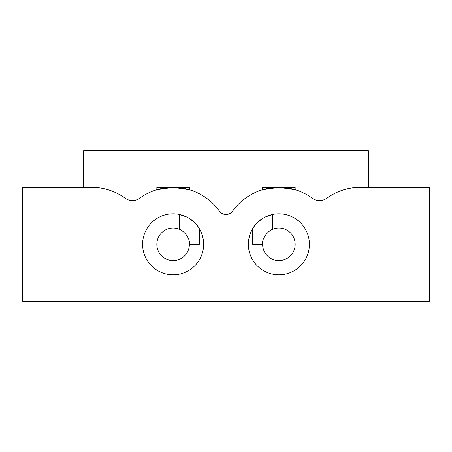 <?xml version="1.0" encoding="UTF-8"?>
<svg xmlns="http://www.w3.org/2000/svg" width="452" height="452" viewBox="0 0 452 452"><rect width="100%" height="100%" fill="white"/><g stroke="black" fill="none" stroke-linecap="round" stroke-linejoin="round"><path stroke-width="0.68" d="M186.461 216.87L179.421 214.457L179.421 229.305A16.272 16.272 0 0 0 156.844 244.306A16.272 16.272 0 0 0 173.116 260.578A16.272 16.272 0 0 0 189.388 244.306L199.355 244.306L199.355 228.735C197.84 225.627 194.518 222.214 189.388 218.497L187.439 217.367M264.194 217.565L262.612 218.497C257.482 222.214 254.16 225.627 252.645 228.735L252.645 244.306L262.612 244.306A16.272 16.272 0 0 0 278.884 260.578A16.272 16.272 0 0 0 295.156 244.306A16.272 16.272 0 0 0 272.579 229.305L272.579 214.457L265.539 216.87M142.606 244.306A30.51 30.51 0 0 0 173.116 274.816A30.51 30.51 0 0 0 203.626 244.306A30.51 30.51 0 0 0 173.116 213.796A30.51 30.51 0 0 0 142.606 244.306M248.374 244.306A30.51 30.51 0 0 0 278.884 274.816A30.51 30.51 0 0 0 309.394 244.306A30.51 30.51 0 0 0 278.884 213.796A30.51 30.51 0 0 0 248.374 244.306M262.612 187.354L295.156 187.354L295.156 189.727L278.884 187.354L262.612 189.727L262.612 187.354M156.844 187.354L189.388 187.354L189.388 189.727L173.116 187.354L156.844 189.727L156.844 187.354M22.6 187.354L22.6 301.258L429.4 301.258L429.4 187.354L360.244 187.354A56.952 56.952 0 0 0 326.745 198.247A12.204 12.204 0 0 1 312.383 198.247A56.952 56.952 0 0 0 232.61 211.107A8.136 8.136 0 0 1 219.389 211.107A56.952 56.952 0 0 0 139.617 198.247A12.204 12.204 0 0 1 125.255 198.247A56.952 56.952 0 0 0 91.756 187.354L22.6 187.354M368.38 187.354L368.38 150.742L83.62 150.742L83.62 187.354M272.782 229.22C272.449 228.407 261.522 235.746 262.612 244.306L252.645 244.306M199.355 244.306L189.388 244.306C190.473 235.752 179.58 228.429 179.218 229.22L179.421 229.305"/></g></svg>
